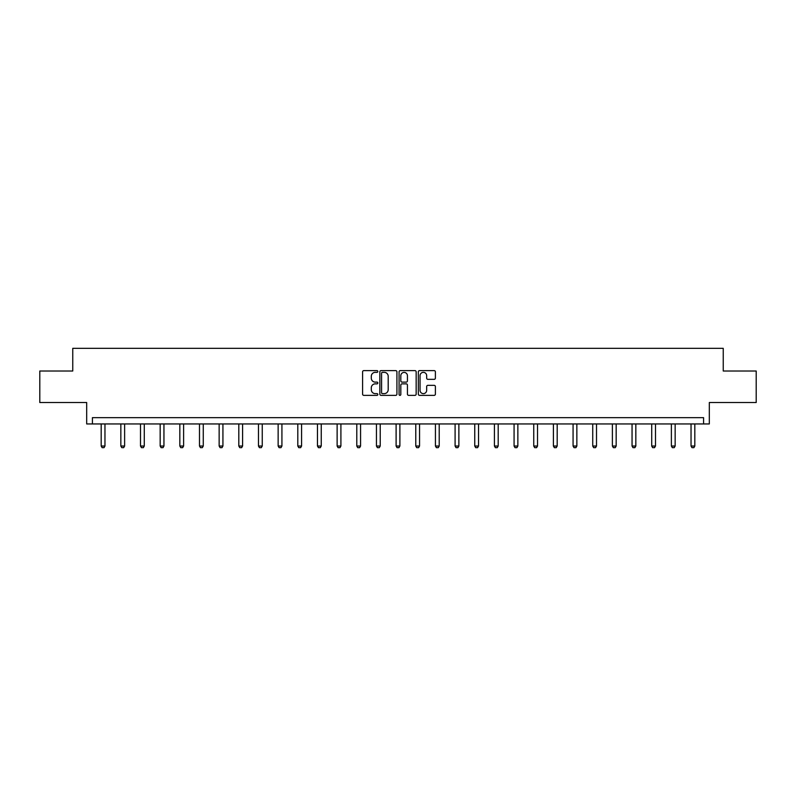 <?xml version="1.0" encoding="UTF-8"?>
<svg xmlns="http://www.w3.org/2000/svg" width="796" height="796" viewBox="0 0 796 796"><rect width="100%" height="100%" fill="white"/><g stroke="black" fill="none" stroke-linecap="round" stroke-linejoin="round"><path stroke-width="1.19" d="M377.831 371.483A0.866 0.866 0 0 0 376.966 370.618L363.822 370.618A1.234 1.234 0 0 0 362.588 371.851L362.588 394.12A1.234 1.234 0 0 0 363.822 395.363L376.966 395.363A0.866 0.866 0 0 0 377.831 394.498A0.866 0.866 0 0 0 376.966 393.632L375.264 393.632A3.96 3.96 0 0 1 371.304 389.672L371.304 387.811A3.96 3.96 0 0 1 375.264 383.851L376.966 383.851A0.866 0.866 0 0 0 377.831 382.985A0.866 0.866 0 0 0 376.966 382.12L375.264 382.12A3.96 3.96 0 0 1 371.304 378.16L371.304 376.309A3.96 3.96 0 0 1 375.264 372.349L376.966 372.349A0.866 0.866 0 0 0 377.831 371.483M39.8 371.016L39.8 402.527L86.684 402.527L86.684 423.95L709.316 423.95L709.316 402.527L756.2 402.527L756.2 371.016L723.246 371.016L723.246 348.33L72.754 348.33L72.754 371.016L39.8 371.016M434.158 379.344A1.234 1.234 0 0 0 435.392 378.1L435.392 371.851A1.234 1.234 0 0 0 434.158 370.618L419.562 370.618A1.234 1.234 0 0 0 418.318 371.851L418.318 394.12A1.234 1.234 0 0 0 419.562 395.363L434.158 395.363A1.234 1.234 0 0 0 435.392 394.12L435.392 386.577A1.234 1.234 0 0 0 434.158 385.344L427.91 385.344A1.234 1.234 0 0 0 426.666 386.577L426.666 390.319A3.313 3.313 0 0 1 423.363 393.632A3.313 3.313 0 0 1 420.049 390.319L420.049 375.662A3.313 3.313 0 0 1 423.363 372.349A3.313 3.313 0 0 1 426.666 375.662L426.666 378.1A1.234 1.234 0 0 0 427.91 379.344L434.158 379.344M703.574 423.95L703.574 417.651L92.426 417.651L92.426 423.95M396.915 371.851A1.234 1.234 0 0 0 395.682 370.618L381.085 370.618A1.234 1.234 0 0 0 379.841 371.851L379.841 394.12A1.234 1.234 0 0 0 381.085 395.363L395.682 395.363A1.234 1.234 0 0 0 396.915 394.12L396.915 371.851M400.318 370.618L414.915 370.618A1.234 1.234 0 0 1 416.159 371.851L416.159 394.12A1.234 1.234 0 0 1 414.915 395.363L408.666 395.363A1.234 1.234 0 0 1 407.433 394.12L407.433 385.095A1.234 1.234 0 0 0 406.199 383.851L402.05 383.851A1.234 1.234 0 0 0 400.816 385.095L400.816 394.498A0.866 0.866 0 0 1 399.95 395.363A0.866 0.866 0 0 1 399.085 394.498L399.085 371.851A1.234 1.234 0 0 1 400.318 370.618M382.438 372.349A0.866 0.866 0 0 0 381.573 373.215L381.573 392.766A0.866 0.866 0 0 0 382.438 393.632L384.239 393.632A3.96 3.96 0 0 0 388.199 389.672L388.199 376.309A3.96 3.96 0 0 0 384.239 372.349L382.438 372.349M407.433 375.722A3.313 3.313 0 0 0 404.119 372.409A3.313 3.313 0 0 0 400.816 375.722L400.816 380.886A1.234 1.234 0 0 0 402.05 382.12L406.199 382.12A1.234 1.234 0 0 0 407.433 380.886L407.433 375.722M101.182 423.95L101.182 446.029L104.963 446.029L104.963 423.95M104.963 446.029L104.017 447.67L102.127 447.67L101.182 446.029M120.843 423.95L120.843 446.029L124.624 446.029L124.624 423.95M124.624 446.029L123.678 447.67L121.788 447.67L120.843 446.029M140.504 423.95L140.504 446.029L144.285 446.029L144.285 423.95M144.285 446.029L143.34 447.67L141.449 447.67L140.504 446.029M160.165 423.95L160.165 446.029L163.946 446.029L163.946 423.95M163.946 446.029L163.001 447.67L161.11 447.67L160.165 446.029M179.826 423.95L179.826 446.029L183.607 446.029L183.607 423.95M183.607 446.029L182.662 447.67L180.772 447.67L179.826 446.029M199.488 423.95L199.488 446.029L203.269 446.029L203.269 423.95M203.269 446.029L202.323 447.67L200.433 447.67L199.488 446.029M219.149 423.95L219.149 446.029L222.93 446.029L222.93 423.95M222.93 446.029L221.984 447.67L220.094 447.67L219.149 446.029M238.81 423.95L238.81 446.029L242.591 446.029L242.591 423.95M242.591 446.029L241.646 447.67L239.755 447.67L238.81 446.029M258.471 423.95L258.471 446.029L262.252 446.029L262.252 423.95M262.252 446.029L261.307 447.67L259.416 447.67L258.471 446.029M278.142 423.95L278.142 446.029L281.923 446.029L281.923 423.95M281.923 446.029L280.978 447.67L279.088 447.67L278.142 446.029M297.803 423.95L297.803 446.029L301.585 446.029L301.585 423.95M301.585 446.029L300.639 447.67L298.749 447.67L297.803 446.029M317.465 423.95L317.465 446.029L321.246 446.029L321.246 423.95M321.246 446.029L320.3 447.67L318.41 447.67L317.465 446.029M337.126 423.95L337.126 446.029L340.907 446.029L340.907 423.95M340.907 446.029L339.962 447.67L338.071 447.67L337.126 446.029M356.787 423.95L356.787 446.029L360.568 446.029L360.568 423.95M360.568 446.029L359.623 447.67L357.732 447.67L356.787 446.029M376.448 423.95L376.448 446.029L380.229 446.029L380.229 423.95M380.229 446.029L379.284 447.67L377.394 447.67L376.448 446.029M396.11 423.95L396.11 446.029L399.89 446.029L399.89 423.95M399.89 446.029L398.945 447.67L397.055 447.67L396.11 446.029M415.771 423.95L415.771 446.029L419.552 446.029L419.552 423.95M419.552 446.029L418.606 447.67L416.716 447.67L415.771 446.029M435.432 423.95L435.432 446.029L439.213 446.029L439.213 423.95M439.213 446.029L438.268 447.67L436.377 447.67L435.432 446.029M455.093 423.95L455.093 446.029L458.874 446.029L458.874 423.95M458.874 446.029L457.929 447.67L456.038 447.67L455.093 446.029M474.754 423.95L474.754 446.029L478.535 446.029L478.535 423.95M478.535 446.029L477.59 447.67L475.7 447.67L474.754 446.029M494.415 423.95L494.415 446.029L498.197 446.029L498.197 423.95M498.197 446.029L497.251 447.67L495.361 447.67L494.415 446.029M514.077 423.95L514.077 446.029L517.858 446.029L517.858 423.95M517.858 446.029L516.912 447.67L515.022 447.67L514.077 446.029M533.748 423.95L533.748 446.029L537.529 446.029L537.529 423.95M537.529 446.029L536.584 447.67L534.693 447.67L533.748 446.029M553.409 423.95L553.409 446.029L557.19 446.029L557.19 423.95M557.19 446.029L556.245 447.67L554.354 447.67L553.409 446.029M573.07 423.95L573.07 446.029L576.851 446.029L576.851 423.95M576.851 446.029L575.906 447.67L574.015 447.67L573.07 446.029M592.731 423.95L592.731 446.029L596.512 446.029L596.512 423.95M596.512 446.029L595.567 447.67L593.677 447.67L592.731 446.029M612.393 423.95L612.393 446.029L616.174 446.029L616.174 423.95M616.174 446.029L615.228 447.67L613.338 447.67L612.393 446.029M632.054 423.95L632.054 446.029L635.835 446.029L635.835 423.95M635.835 446.029L634.89 447.67L632.999 447.67L632.054 446.029M651.715 423.95L651.715 446.029L655.496 446.029L655.496 423.95M655.496 446.029L654.551 447.67L652.66 447.67L651.715 446.029M671.376 423.95L671.376 446.029L675.157 446.029L675.157 423.95M675.157 446.029L674.212 447.67L672.322 447.67L671.376 446.029M691.037 423.95L691.037 446.029L694.818 446.029L694.818 423.95M694.818 446.029L693.873 447.67L691.983 447.67L691.037 446.029"/></g></svg>
